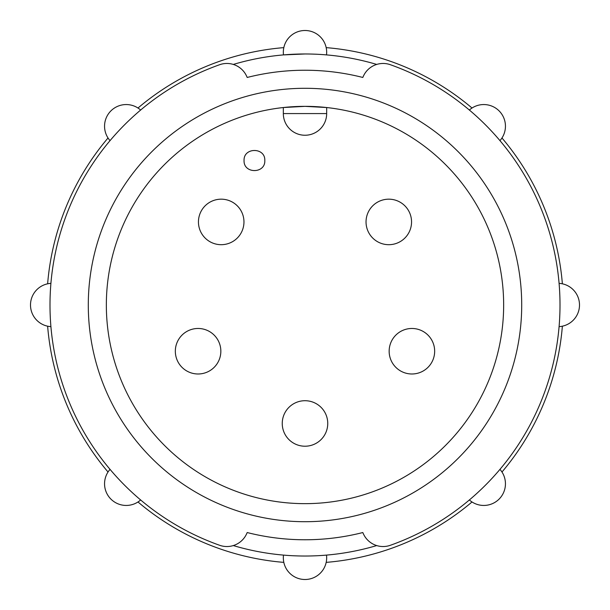<?xml version="1.0" encoding="UTF-8"?>
<svg xmlns="http://www.w3.org/2000/svg" width="610" height="610" viewBox="0 0 610 610"><rect width="100%" height="100%" fill="white"/><g stroke="black" fill="none" stroke-linecap="round" stroke-linejoin="round"><path stroke-width="0.91" d="M110.898 499.102A21.67 21.67 0 0 1 110.044 469.364A21.67 21.67 0 0 0 126.224 505.446A21.67 21.67 0 0 0 140.635 499.956M140.635 110.044A21.67 21.67 0 0 0 110.898 110.898A21.67 21.67 0 0 0 110.044 140.635M50.92 283.368A21.67 21.67 0 0 0 30.5 305A21.67 21.67 0 0 0 50.92 326.632M233.302 64.431A251.023 251.023 0 0 1 305 53.977L283.505 54.9A21.67 21.67 0 0 1 305 30.5A21.67 21.67 0 0 1 326.495 54.9L324.901 54.77M285.099 555.23L283.505 555.1A21.67 21.67 0 0 0 305 579.5A21.67 21.67 0 0 0 326.495 555.1M579.5 305A21.67 21.67 0 0 1 559.08 326.632A21.67 21.67 0 0 0 579.5 305A21.67 21.67 0 0 0 559.08 283.368M499.102 499.102A21.67 21.67 0 0 1 469.364 499.956A21.67 21.67 0 0 0 505.446 483.776A21.67 21.67 0 0 0 499.956 469.364M499.956 140.635A21.67 21.67 0 0 0 499.102 110.898A21.67 21.67 0 0 0 469.364 110.044M47.626 326.19A258.243 258.243 0 0 0 108.023 472.01M137.99 501.977A258.243 258.243 0 0 0 283.81 562.374M326.19 562.374A258.243 258.243 0 0 0 472.01 501.977M501.977 472.01A258.243 258.243 0 0 0 562.374 326.19M305 53.977A251.023 251.023 0 0 1 376.698 64.431M376.698 545.569A251.023 251.023 0 0 1 233.302 545.569M305 539.766A234.766 234.766 0 0 0 362.79 532.545A234.766 234.766 0 0 1 247.21 532.545A234.766 234.766 0 0 0 305 539.766M362.79 77.455A234.766 234.766 0 0 0 305 70.234A234.766 234.766 0 0 1 362.79 77.455L363.392 76.143A21.67 21.67 0 0 1 390.362 64.713A254.995 254.995 0 0 1 390.362 545.287A21.67 21.67 0 0 1 363.392 533.857L362.79 532.545M305 503.654A198.654 198.654 0 0 0 503.654 305A198.654 198.654 0 0 0 305 106.346A198.654 198.654 0 0 0 106.346 305A198.654 198.654 0 0 0 305 503.654M88.29 305A216.71 216.71 0 0 0 305 521.71A216.71 216.71 0 0 0 521.71 305A216.71 216.71 0 0 0 305 88.29A216.71 216.71 0 0 0 88.29 305M305 106.346L283.33 107.535L283.33 113.574A21.67 21.67 0 0 0 305 135.245A21.67 21.67 0 0 0 326.67 113.574L326.67 107.535L305 106.346M305 70.234A234.766 234.766 0 0 0 247.21 77.455A234.766 234.766 0 0 1 305 70.234M247.21 532.545L246.608 533.857A21.67 21.67 0 0 1 219.638 545.287A254.995 254.995 0 0 1 219.638 64.713A21.67 21.67 0 0 1 246.608 76.143L247.21 77.455M562.374 283.81A258.243 258.243 0 0 0 501.977 137.99A258.243 258.243 0 0 1 562.374 283.81M472.01 108.023A258.243 258.243 0 0 0 326.19 47.626A258.243 258.243 0 0 1 472.01 108.023M283.81 47.626A258.243 258.243 0 0 0 137.99 108.023A258.243 258.243 0 0 1 283.81 47.626M108.023 137.99A258.243 258.243 0 0 0 47.626 283.81A258.243 258.243 0 0 1 108.023 137.99M264.809 160.529C265.426 173.903 243.451 173.919 244.061 160.529C243.436 147.147 265.411 147.14 264.809 160.529M371.032 236.154A22.753 22.753 0 0 1 381.258 200.461A22.753 22.753 0 0 1 411.552 221.926A22.753 22.753 0 0 1 371.032 236.154A22.753 22.753 0 0 1 381.258 200.461A22.753 22.753 0 0 1 411.552 221.926A22.753 22.753 0 0 1 371.032 236.154M394.151 365.459A22.753 22.753 0 0 1 404.369 329.758A22.753 22.753 0 0 1 434.663 351.23A22.753 22.753 0 0 1 394.151 365.459A22.753 22.753 0 0 1 404.369 329.758A22.753 22.753 0 0 1 434.663 351.23A22.753 22.753 0 0 1 394.151 365.459M287.241 437.69A22.753 22.753 0 0 1 297.459 401.998A22.753 22.753 0 0 1 327.753 423.47A22.753 22.753 0 0 1 287.241 437.69A22.753 22.753 0 0 1 297.459 401.998A22.753 22.753 0 0 1 327.753 423.47A22.753 22.753 0 0 1 287.241 437.69M180.331 365.459A22.753 22.753 0 0 1 190.549 329.758A22.753 22.753 0 0 1 220.843 351.23A22.753 22.753 0 0 1 180.331 365.459A22.753 22.753 0 0 1 190.549 329.758A22.753 22.753 0 0 1 220.843 351.23A22.753 22.753 0 0 1 180.331 365.459M203.443 236.154A22.753 22.753 0 0 1 213.668 200.461A22.753 22.753 0 0 1 243.962 221.926A22.753 22.753 0 0 1 203.443 236.154A22.753 22.753 0 0 1 213.668 200.461A22.753 22.753 0 0 1 243.962 221.926A22.753 22.753 0 0 1 203.443 236.154M283.505 555.1A21.67 21.67 0 0 0 305 579.5M305 30.5A21.67 21.67 0 0 1 326.495 54.9M326.67 113.574A21.67 21.67 0 0 1 305 135.245A21.67 21.67 0 0 1 283.33 113.574L326.67 113.574"/></g></svg>
